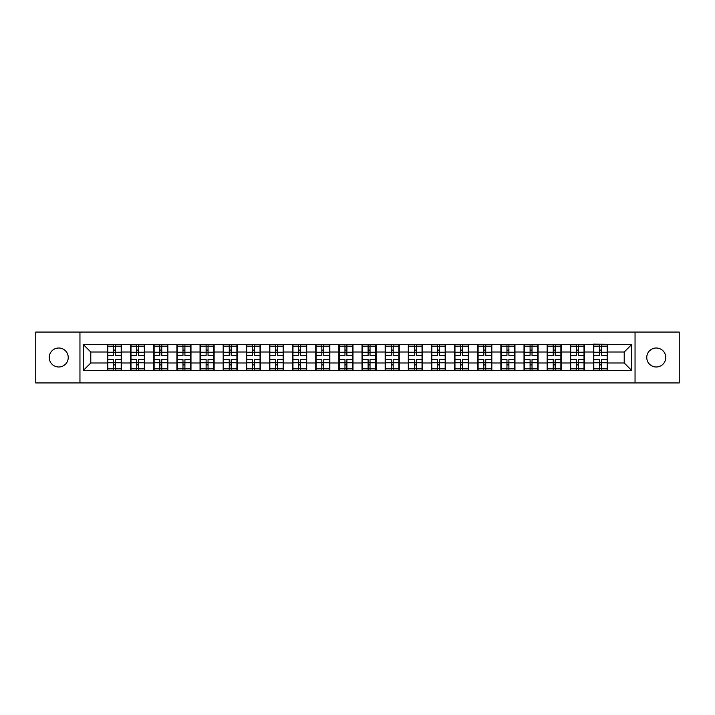 <?xml version="1.0" encoding="UTF-8"?>
<svg xmlns="http://www.w3.org/2000/svg" width="715" height="715" viewBox="0 0 715 715"><rect width="100%" height="100%" fill="white"/><g stroke="black" fill="none" stroke-linecap="round" stroke-linejoin="round"><path stroke-width="1.07" d="M656.254 366.992A9.492 9.492 0 0 1 646.762 357.5A9.492 9.492 0 0 1 656.254 348.008A9.492 9.492 0 0 1 665.754 357.5A9.492 9.492 0 0 1 656.254 366.992M58.746 366.992A9.492 9.492 0 0 1 49.246 357.5A9.492 9.492 0 0 1 58.746 348.008A9.492 9.492 0 0 1 68.238 357.5A9.492 9.492 0 0 1 58.746 366.992M635.045 382.936L679.25 382.936L679.25 332.064L635.045 332.064L635.045 382.936L79.955 382.936L79.955 332.064L35.75 332.064L35.75 382.936L79.955 382.936M635.045 332.064L79.955 332.064M624.213 362.988L624.213 352.012L607.527 352.012L607.527 362.988L624.213 362.988L631.631 370.406L631.631 344.594L593.432 344.147L593.432 352.012L584.387 352.012L584.387 362.988L593.432 362.988L593.432 352.012M631.631 370.406L83.369 370.406L83.369 344.594L107.473 344.594L107.473 352.012L90.787 352.012L90.787 362.988L107.473 362.988L107.473 352.012M593.432 344.594L107.473 344.594M593.432 362.988L593.432 370.406M584.387 362.988L584.387 370.406M584.387 344.594L584.387 352.012M561.248 362.988L570.293 362.988L570.293 352.012L561.248 352.012L561.248 370.406M570.293 362.988L570.293 370.406M570.293 344.594L570.293 352.012M561.248 344.594L561.248 352.012M538.1 362.988L547.154 362.988L547.154 352.012L538.1 352.012L538.1 370.406M547.154 362.988L547.154 370.406M547.154 344.594L547.154 352.012M538.1 344.594L538.1 352.012M514.961 362.988L524.015 362.988L524.015 352.012L514.961 352.012L514.961 370.406M524.015 362.988L524.015 370.406M524.015 344.594L524.015 352.012M514.961 344.594L514.961 352.012M491.822 362.988L500.866 362.988L500.866 352.012L491.822 352.012L491.822 370.406M500.866 362.988L500.866 370.406M500.866 344.594L500.866 352.012M491.822 344.594L491.822 352.012M468.683 362.988L477.727 362.988L477.727 352.012L468.683 352.012L468.683 370.406M477.727 362.988L477.727 370.406M477.727 344.594L477.727 352.012M468.683 344.594L468.683 352.012M445.543 362.988L454.588 362.988L454.588 352.012L445.543 352.012L445.543 370.406M454.588 362.988L454.588 370.406M454.588 344.594L454.588 352.012M445.543 344.594L445.543 352.012M422.395 362.988L431.449 362.988L431.449 352.012L422.395 352.012L422.395 370.406M431.449 362.988L431.449 370.406M431.449 344.594L431.449 352.012M422.395 344.594L422.395 352.012M399.256 362.988L408.31 362.988L408.31 352.012L399.256 352.012L399.256 370.406M408.31 362.988L408.31 370.406M408.31 344.594L408.31 352.012M399.256 344.594L399.256 352.012M376.117 362.988L385.162 362.988L385.162 352.012L376.117 352.012L376.117 370.406M385.162 362.988L385.162 370.406M385.162 344.594L385.162 352.012M376.117 344.594L376.117 352.012M352.978 362.988L362.022 362.988L362.022 352.012L352.978 352.012L352.978 370.406M362.022 362.988L362.022 370.406M362.022 344.594L362.022 352.012M352.978 344.594L352.978 352.012M329.838 362.988L338.883 362.988L338.883 352.012L329.838 352.012L329.838 370.406M338.883 362.988L338.883 370.406M338.883 344.594L338.883 352.012M329.838 344.594L329.838 352.012M306.69 362.988L315.744 362.988L315.744 352.012L306.69 352.012L306.69 370.406M315.744 362.988L315.744 370.406M315.744 344.594L315.744 352.012M306.69 344.594L306.69 352.012M283.551 362.988L292.605 362.988L292.605 352.012L283.551 352.012L283.551 370.406M292.605 362.988L292.605 370.406M292.605 344.594L292.605 352.012M283.551 344.594L283.551 352.012M260.412 362.988L269.457 362.988L269.457 352.012L260.412 352.012L260.412 370.406M269.457 362.988L269.457 370.406M269.457 344.594L269.457 352.012M260.412 344.594L260.412 352.012M237.273 362.988L246.318 362.988L246.318 352.012L237.273 352.012L237.273 370.406M246.318 362.988L246.318 370.406M246.318 344.594L246.318 352.012M237.273 344.594L237.273 352.012M214.134 362.988L223.178 362.988L223.178 352.012L214.134 352.012L214.134 370.406M223.178 362.988L223.178 370.406M223.178 344.594L223.178 352.012M214.134 344.594L214.134 352.012M190.985 362.988L200.039 362.988L200.039 352.012L190.985 352.012L190.985 370.406M200.039 362.988L200.039 370.406M200.039 344.594L200.039 352.012M190.985 344.594L190.985 352.012M167.846 362.988L176.9 362.988L176.9 352.012L167.846 352.012L167.846 370.406M176.9 362.988L176.9 370.406M176.9 344.594L176.9 352.012M167.846 344.594L167.846 352.012M144.707 362.988L153.752 362.988L153.752 352.012L144.707 352.012L144.707 370.406M153.752 362.988L153.752 370.406M153.752 344.594L153.752 352.012M144.707 344.594L144.707 352.012M121.568 362.988L130.613 362.988L130.613 352.012L121.568 352.012L121.568 370.406M130.613 362.988L130.613 370.406M130.613 344.594L130.613 352.012M121.568 344.594L121.568 352.012M107.473 362.988L107.473 370.406M90.787 362.988L83.369 370.406M83.369 344.594L90.787 352.012M607.527 362.988L607.527 370.406M607.527 344.594L607.527 352.012M631.631 344.594L624.213 352.012M121.192 359.502L121.192 370.477L115.481 370.477L115.481 359.502L121.192 359.502L121.192 344.523L115.481 344.523L115.481 346.149L121.192 346.149M107.84 352.245L113.551 352.245L113.551 344.523L107.84 344.523L107.84 359.502L113.551 359.502L113.551 370.477L107.84 370.477L107.84 368.851L113.551 368.851M113.551 350.091L115.481 350.091M115.481 346.373L113.551 346.373M113.551 352.254L115.481 352.254M113.551 352.245L113.551 355.498L107.84 355.498M107.84 346.149L113.551 346.149M113.551 362.746L115.481 362.746M113.551 368.627L115.481 368.627M113.551 364.909L115.481 364.909M107.84 359.502L107.84 368.851M115.481 368.851L121.192 368.851M115.481 346.149L115.481 355.498L121.192 355.498M144.332 359.502L144.332 370.477L138.621 370.477L138.621 359.502L144.332 359.502L144.332 344.523L138.621 344.523L138.621 346.149L144.332 346.149M130.988 352.245L136.699 352.245L136.699 344.523L130.988 344.523L130.988 359.502L136.699 359.502L136.699 370.477L130.988 370.477L130.988 368.851L136.699 368.851M136.699 350.091L138.621 350.091M138.621 346.373L136.699 346.373M136.699 352.254L138.621 352.254M136.699 352.245L136.699 355.498L130.988 355.498M130.988 346.149L136.699 346.149M136.699 362.746L138.621 362.746M136.699 368.627L138.621 368.627M136.699 364.909L138.621 364.909M130.988 359.502L130.988 368.851M138.621 368.851L144.332 368.851M138.621 346.149L138.621 355.498L144.332 355.498M167.48 359.502L167.48 370.477L161.769 370.477L161.769 359.502L167.48 359.502L167.48 344.523L161.769 344.523L161.769 346.149L167.48 346.149M154.127 352.245L159.838 352.245L159.838 344.523L154.127 344.523L154.127 359.502L159.838 359.502L159.838 370.477L154.127 370.477L154.127 368.851L159.838 368.851M159.838 350.091L161.769 350.091M161.769 346.373L159.838 346.373M159.838 352.254L161.769 352.254M159.838 352.245L159.838 355.498L154.127 355.498M154.127 346.149L159.838 346.149M159.838 362.746L161.769 362.746M159.838 368.627L161.769 368.627M159.838 364.909L161.769 364.909M154.127 359.502L154.127 368.851M161.769 368.851L167.48 368.851M161.769 346.149L161.769 355.498L167.48 355.498M190.619 359.502L190.619 370.477L184.908 370.477L184.908 359.502L190.619 359.502L190.619 344.523L184.908 344.523L184.908 346.149L190.619 346.149M177.266 352.245L182.977 352.245L182.977 344.523L177.266 344.523L177.266 359.502L182.977 359.502L182.977 370.477L177.266 370.477L177.266 368.851L182.977 368.851M182.977 350.091L184.908 350.091M184.908 346.373L182.977 346.373M182.977 352.254L184.908 352.254M182.977 352.245L182.977 355.498L177.266 355.498M177.266 346.149L182.977 346.149M182.977 362.746L184.908 362.746M182.977 368.627L184.908 368.627M182.977 364.909L184.908 364.909M177.266 359.502L177.266 368.851M184.908 368.851L190.619 368.851M184.908 346.149L184.908 355.498L190.619 355.498M213.758 359.502L213.758 370.477L208.047 370.477L208.047 359.502L213.758 359.502L213.758 344.523L208.047 344.523L208.047 346.149L213.758 346.149M200.406 352.245L206.117 352.245L206.117 344.523L200.406 344.523L200.406 359.502L206.117 359.502L206.117 370.477L200.406 370.477L200.406 368.851L206.117 368.851M206.117 350.091L208.047 350.091M208.047 346.373L206.117 346.373M206.117 352.254L208.047 352.254M206.117 352.245L206.117 355.498L200.406 355.498M200.406 346.149L206.117 346.149M206.117 362.746L208.047 362.746M206.117 368.627L208.047 368.627M206.117 364.909L208.047 364.909M200.406 359.502L200.406 368.851M208.047 368.851L213.758 368.851M208.047 346.149L208.047 355.498L213.758 355.498M236.897 359.502L236.897 370.477L231.186 370.477L231.186 359.502L236.897 359.502L236.897 344.523L231.186 344.523L231.186 346.149L236.897 346.149M223.545 352.245L229.256 352.245L229.256 344.523L223.545 344.523L223.545 359.502L229.256 359.502L229.256 370.477L223.545 370.477L223.545 368.851L229.256 368.851M229.256 350.091L231.186 350.091M231.186 346.373L229.256 346.373M229.256 352.254L231.186 352.254M229.256 352.245L229.256 355.498L223.545 355.498M223.545 346.149L229.256 346.149M229.256 362.746L231.186 362.746M229.256 368.627L231.186 368.627M229.256 364.909L231.186 364.909M223.545 359.502L223.545 368.851M231.186 368.851L236.897 368.851M231.186 346.149L231.186 355.498L236.897 355.498M260.037 359.502L260.037 370.477L254.326 370.477L254.326 359.502L260.037 359.502L260.037 344.523L254.326 344.523L254.326 346.149L260.037 346.149M246.693 352.245L252.404 352.245L252.404 344.523L246.693 344.523L246.693 359.502L252.404 359.502L252.404 370.477L246.693 370.477L246.693 368.851L252.404 368.851M252.404 350.091L254.326 350.091M254.326 346.373L252.404 346.373M252.404 352.254L254.326 352.254M252.404 352.245L252.404 355.498L246.693 355.498M246.693 346.149L252.404 346.149M252.404 362.746L254.326 362.746M252.404 368.627L254.326 368.627M252.404 364.909L254.326 364.909M246.693 359.502L246.693 368.851M254.326 368.851L260.037 368.851M254.326 346.149L254.326 355.498L260.037 355.498M283.185 359.502L283.185 370.477L277.474 370.477L277.474 359.502L283.185 359.502L283.185 344.523L277.474 344.523L277.474 346.149L283.185 346.149M269.832 352.245L275.543 352.245L275.543 344.523L269.832 344.523L269.832 359.502L275.543 359.502L275.543 370.477L269.832 370.477L269.832 368.851L275.543 368.851M275.543 350.091L277.474 350.091M277.474 346.373L275.543 346.373M275.543 352.254L277.474 352.254M275.543 352.245L275.543 355.498L269.832 355.498M269.832 346.149L275.543 346.149M275.543 362.746L277.474 362.746M275.543 368.627L277.474 368.627M275.543 364.909L277.474 364.909M269.832 359.502L269.832 368.851M277.474 368.851L283.185 368.851M277.474 346.149L277.474 355.498L283.185 355.498M306.324 359.502L306.324 370.477L300.613 370.477L300.613 359.502L306.324 359.502L306.324 344.523L300.613 344.523L300.613 346.149L306.324 346.149M292.971 352.245L298.682 352.245L298.682 344.523L292.971 344.523L292.971 359.502L298.682 359.502L298.682 370.477L292.971 370.477L292.971 368.851L298.682 368.851M298.682 350.091L300.613 350.091M300.613 346.373L298.682 346.373M298.682 352.254L300.613 352.254M298.682 352.245L298.682 355.498L292.971 355.498M292.971 346.149L298.682 346.149M298.682 362.746L300.613 362.746M298.682 368.627L300.613 368.627M298.682 364.909L300.613 364.909M292.971 359.502L292.971 368.851M300.613 368.851L306.324 368.851M300.613 346.149L300.613 355.498L306.324 355.498M329.463 359.502L329.463 370.477L323.752 370.477L323.752 359.502L329.463 359.502L329.463 344.523L323.752 344.523L323.752 346.149L329.463 346.149M316.11 352.245L321.822 352.245L321.822 344.523L316.11 344.523L316.11 359.502L321.822 359.502L321.822 370.477L316.11 370.477L316.11 368.851L321.822 368.851M321.822 350.091L323.752 350.091M323.752 346.373L321.822 346.373M321.822 352.254L323.752 352.254M321.822 352.245L321.822 355.498L316.11 355.498M316.11 346.149L321.822 346.149M321.822 362.746L323.752 362.746M321.822 368.627L323.752 368.627M321.822 364.909L323.752 364.909M316.11 359.502L316.11 368.851M323.752 368.851L329.463 368.851M323.752 346.149L323.752 355.498L329.463 355.498M352.602 359.502L352.602 370.477L346.891 370.477L346.891 359.502L352.602 359.502L352.602 344.523L346.891 344.523L346.891 346.149L352.602 346.149M339.259 352.245L344.97 352.245L344.97 344.523L339.259 344.523L339.259 359.502L344.97 359.502L344.97 370.477L339.259 370.477L339.259 368.851L344.97 368.851M344.97 350.091L346.891 350.091M346.891 346.373L344.97 346.373M344.97 352.254L346.891 352.254M344.97 352.245L344.97 355.498L339.259 355.498M339.259 346.149L344.97 346.149M344.97 362.746L346.891 362.746M344.97 368.627L346.891 368.627M344.97 364.909L346.891 364.909M339.259 359.502L339.259 368.851M346.891 368.851L352.602 368.851M346.891 346.149L346.891 355.498L352.602 355.498M375.741 359.502L375.741 370.477L370.03 370.477L370.03 359.502L375.741 359.502L375.741 344.523L370.03 344.523L370.03 346.149L375.741 346.149M362.398 352.245L368.109 352.245L368.109 344.523L362.398 344.523L362.398 359.502L368.109 359.502L368.109 370.477L362.398 370.477L362.398 368.851L368.109 368.851M368.109 350.091L370.03 350.091M370.03 346.373L368.109 346.373M368.109 352.254L370.03 352.254M368.109 352.245L368.109 355.498L362.398 355.498M362.398 346.149L368.109 346.149M368.109 362.746L370.03 362.746M368.109 368.627L370.03 368.627M368.109 364.909L370.03 364.909M362.398 359.502L362.398 368.851M370.03 368.851L375.741 368.851M370.03 346.149L370.03 355.498L375.741 355.498M398.89 359.502L398.89 370.477L393.179 370.477L393.179 359.502L398.89 359.502L398.89 344.523L393.179 344.523L393.179 346.149L398.89 346.149M385.537 352.245L391.248 352.245L391.248 344.523L385.537 344.523L385.537 359.502L391.248 359.502L391.248 370.477L385.537 370.477L385.537 368.851L391.248 368.851M391.248 350.091L393.179 350.091M393.179 346.373L391.248 346.373M391.248 352.254L393.179 352.254M391.248 352.245L391.248 355.498L385.537 355.498M385.537 346.149L391.248 346.149M391.248 362.746L393.179 362.746M391.248 368.627L393.179 368.627M391.248 364.909L393.179 364.909M385.537 359.502L385.537 368.851M393.179 368.851L398.89 368.851M393.179 346.149L393.179 355.498L398.89 355.498M422.029 359.502L422.029 370.477L416.318 370.477L416.318 359.502L422.029 359.502L422.029 344.523L416.318 344.523L416.318 346.149L422.029 346.149M408.676 352.245L414.387 352.245L414.387 344.523L408.676 344.523L408.676 359.502L414.387 359.502L414.387 370.477L408.676 370.477L408.676 368.851L414.387 368.851M414.387 350.091L416.318 350.091M416.318 346.373L414.387 346.373M414.387 352.254L416.318 352.254M414.387 352.245L414.387 355.498L408.676 355.498M408.676 346.149L414.387 346.149M414.387 362.746L416.318 362.746M414.387 368.627L416.318 368.627M414.387 364.909L416.318 364.909M408.676 359.502L408.676 368.851M416.318 368.851L422.029 368.851M416.318 346.149L416.318 355.498L422.029 355.498M445.168 359.502L445.168 370.477L439.457 370.477L439.457 359.502L445.168 359.502L445.168 344.523L439.457 344.523L439.457 346.149L445.168 346.149M431.815 352.245L437.526 352.245L437.526 344.523L431.815 344.523L431.815 359.502L437.526 359.502L437.526 370.477L431.815 370.477L431.815 368.851L437.526 368.851M437.526 350.091L439.457 350.091M439.457 346.373L437.526 346.373M437.526 352.254L439.457 352.254M437.526 352.245L437.526 355.498L431.815 355.498M431.815 346.149L437.526 346.149M437.526 362.746L439.457 362.746M437.526 368.627L439.457 368.627M437.526 364.909L439.457 364.909M431.815 359.502L431.815 368.851M439.457 368.851L445.168 368.851M439.457 346.149L439.457 355.498L445.168 355.498M468.307 359.502L468.307 370.477L462.596 370.477L462.596 359.502L468.307 359.502L468.307 344.523L462.596 344.523L462.596 346.149L468.307 346.149M454.963 352.245L460.675 352.245L460.675 344.523L454.963 344.523L454.963 359.502L460.675 359.502L460.675 370.477L454.963 370.477L454.963 368.851L460.675 368.851M460.675 350.091L462.596 350.091M462.596 346.373L460.675 346.373M460.675 352.254L462.596 352.254M460.675 352.245L460.675 355.498L454.963 355.498M454.963 346.149L460.675 346.149M460.675 362.746L462.596 362.746M460.675 368.627L462.596 368.627M460.675 364.909L462.596 364.909M454.963 359.502L454.963 368.851M462.596 368.851L468.307 368.851M462.596 346.149L462.596 355.498L468.307 355.498M491.455 359.502L491.455 370.477L485.744 370.477L485.744 359.502L491.455 359.502L491.455 344.523L485.744 344.523L485.744 346.149L491.455 346.149M478.103 352.245L483.814 352.245L483.814 344.523L478.103 344.523L478.103 359.502L483.814 359.502L483.814 370.477L478.103 370.477L478.103 368.851L483.814 368.851M483.814 350.091L485.744 350.091M485.744 346.373L483.814 346.373M483.814 352.254L485.744 352.254M483.814 352.245L483.814 355.498L478.103 355.498M478.103 346.149L483.814 346.149M483.814 362.746L485.744 362.746M483.814 368.627L485.744 368.627M483.814 364.909L485.744 364.909M478.103 359.502L478.103 368.851M485.744 368.851L491.455 368.851M485.744 346.149L485.744 355.498L491.455 355.498M514.594 359.502L514.594 370.477L508.883 370.477L508.883 359.502L514.594 359.502L514.594 344.523L508.883 344.523L508.883 346.149L514.594 346.149M501.242 352.245L506.953 352.245L506.953 344.523L501.242 344.523L501.242 359.502L506.953 359.502L506.953 370.477L501.242 370.477L501.242 368.851L506.953 368.851M506.953 350.091L508.883 350.091M508.883 346.373L506.953 346.373M506.953 352.254L508.883 352.254M506.953 352.245L506.953 355.498L501.242 355.498M501.242 346.149L506.953 346.149M506.953 362.746L508.883 362.746M506.953 368.627L508.883 368.627M506.953 364.909L508.883 364.909M501.242 359.502L501.242 368.851M508.883 368.851L514.594 368.851M508.883 346.149L508.883 355.498L514.594 355.498M537.734 359.502L537.734 370.477L532.023 370.477L532.023 359.502L537.734 359.502L537.734 344.523L532.023 344.523L532.023 346.149L537.734 346.149M524.381 352.245L530.092 352.245L530.092 344.523L524.381 344.523L524.381 359.502L530.092 359.502L530.092 370.477L524.381 370.477L524.381 368.851L530.092 368.851M530.092 350.091L532.023 350.091M532.023 346.373L530.092 346.373M530.092 352.254L532.023 352.254M530.092 352.245L530.092 355.498L524.381 355.498M524.381 346.149L530.092 346.149M530.092 362.746L532.023 362.746M530.092 368.627L532.023 368.627M530.092 364.909L532.023 364.909M524.381 359.502L524.381 368.851M532.023 368.851L537.734 368.851M532.023 346.149L532.023 355.498L537.734 355.498M560.873 359.502L560.873 370.477L555.162 370.477L555.162 359.502L560.873 359.502L560.873 344.523L555.162 344.523L555.162 346.149L560.873 346.149M547.52 352.245L553.231 352.245L553.231 344.523L547.52 344.523L547.52 359.502L553.231 359.502L553.231 370.477L547.52 370.477L547.52 368.851L553.231 368.851M553.231 350.091L555.162 350.091M555.162 346.373L553.231 346.373M553.231 352.254L555.162 352.254M553.231 352.245L553.231 355.498L547.52 355.498M547.52 346.149L553.231 346.149M553.231 362.746L555.162 362.746M553.231 368.627L555.162 368.627M553.231 364.909L555.162 364.909M547.52 359.502L547.52 368.851M555.162 368.851L560.873 368.851M555.162 346.149L555.162 355.498L560.873 355.498M584.012 359.502L584.012 370.477L578.301 370.477L578.301 359.502L584.012 359.502L584.012 344.523L578.301 344.523L578.301 346.149L584.012 346.149M570.668 352.245L576.379 352.245L576.379 344.523L570.668 344.523L570.668 359.502L576.379 359.502L576.379 370.477L570.668 370.477L570.668 368.851L576.379 368.851M576.379 350.091L578.301 350.091M578.301 346.373L576.379 346.373M576.379 352.254L578.301 352.254M576.379 352.245L576.379 355.498L570.668 355.498M570.668 346.149L576.379 346.149M576.379 362.746L578.301 362.746M576.379 368.627L578.301 368.627M576.379 364.909L578.301 364.909M570.668 359.502L570.668 368.851M578.301 368.851L584.012 368.851M578.301 346.149L578.301 355.498L584.012 355.498M607.16 359.502L607.16 370.477L601.449 370.477L601.449 359.502L607.16 359.502L607.16 344.523L601.449 344.523L601.449 346.149L607.16 346.149M593.808 352.245L599.519 352.245L599.519 344.523L593.808 344.523L593.808 359.502L599.519 359.502L599.519 370.477L593.808 370.477L593.808 368.851L599.519 368.851M599.519 350.091L601.449 350.091M601.449 346.373L599.519 346.373M599.519 352.254L601.449 352.254M599.519 352.245L599.519 355.498L593.808 355.498M593.808 346.149L599.519 346.149M599.519 362.746L601.449 362.746M599.519 368.627L601.449 368.627M599.519 364.909L601.449 364.909M593.808 359.502L593.808 368.851M601.449 368.851L607.16 368.851M601.449 346.149L601.449 355.498L607.16 355.498M107.84 362.755L113.551 362.755M115.481 362.755L121.192 362.755M115.481 352.245L121.192 352.245M130.988 362.755L136.699 362.755M138.621 362.755L144.332 362.755M138.621 352.245L144.332 352.245M154.127 362.755L159.838 362.755M161.769 362.755L167.48 362.755M161.769 352.245L167.48 352.245M177.266 362.755L182.977 362.755M184.908 362.755L190.619 362.755M184.908 352.245L190.619 352.245M200.406 362.755L206.117 362.755M208.047 362.755L213.758 362.755M208.047 352.245L213.758 352.245M223.545 362.755L229.256 362.755M231.186 362.755L236.897 362.755M231.186 352.245L236.897 352.245M246.693 362.755L252.404 362.755M254.326 362.755L260.037 362.755M254.326 352.245L260.037 352.245M269.832 362.755L275.543 362.755M277.474 362.755L283.185 362.755M277.474 352.245L283.185 352.245M292.971 362.755L298.682 362.755M300.613 362.755L306.324 362.755M300.613 352.245L306.324 352.245M316.11 362.755L321.822 362.755M323.752 362.755L329.463 362.755M323.752 352.245L329.463 352.245M339.259 362.755L344.97 362.755M346.891 362.755L352.602 362.755M346.891 352.245L352.602 352.245M362.398 362.755L368.109 362.755M370.03 362.755L375.741 362.755M370.03 352.245L375.741 352.245M385.537 362.755L391.248 362.755M393.179 362.755L398.89 362.755M393.179 352.245L398.89 352.245M408.676 362.755L414.387 362.755M416.318 362.755L422.029 362.755M416.318 352.245L422.029 352.245M431.815 362.755L437.526 362.755M439.457 362.755L445.168 362.755M439.457 352.245L445.168 352.245M454.963 362.755L460.675 362.755M462.596 362.755L468.307 362.755M462.596 352.245L468.307 352.245M478.103 362.755L483.814 362.755M485.744 362.755L491.455 362.755M485.744 352.245L491.455 352.245M501.242 362.755L506.953 362.755M508.883 362.755L514.594 362.755M508.883 352.245L514.594 352.245M524.381 362.755L530.092 362.755M532.023 362.755L537.734 362.755M532.023 352.245L537.734 352.245M547.52 362.755L553.231 362.755M555.162 362.755L560.873 362.755M555.162 352.245L560.873 352.245M570.668 362.755L576.379 362.755M578.301 362.755L584.012 362.755M578.301 352.245L584.012 352.245M593.808 362.755L599.519 362.755M601.449 362.755L607.16 362.755M601.449 352.245L607.16 352.245"/></g></svg>
